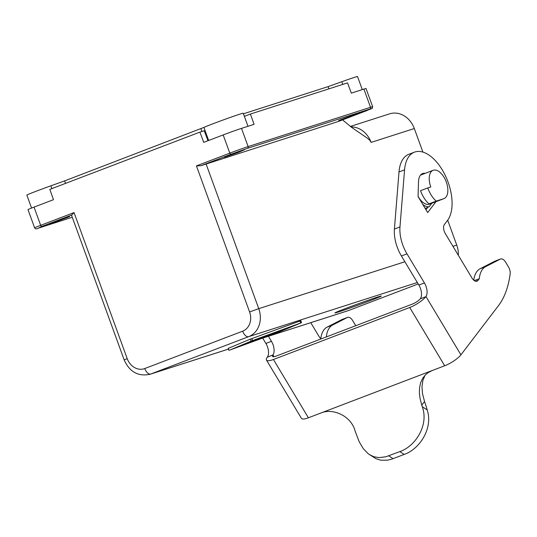 <?xml version="1.0" encoding="UTF-8"?>
<svg xmlns="http://www.w3.org/2000/svg" width="537" height="537" viewBox="0 0 537 537"><rect width="100%" height="100%" fill="white"/><g stroke="black" fill="none" stroke-linecap="round" stroke-linejoin="round"><path stroke-width="0.81" d="M244.362 116.354L250.396 114.052L254.082 124.336L241.502 128.377A14.103 0.342 -20 0 0 223.177 134.928L203.731 142.352L199.918 132.115L49.82 189.393L53.485 199.69L34.039 207.107A14.103 0.342 160 0 0 27.991 209.625L34.616 227.836C35.153 229.098 36.375 229.212 38.288 228.178A1.41 1.188 -107.8 0 0 38.342 228.158L72.267 217.27L38.288 228.178A1.41 1.188 -107.8 0 1 38.234 228.191M252.477 340.881L262.116 337.941L256.471 339.585L264.815 336.404L280.408 331.242L252.397 340.659M338.639 311.916A24.675 0.604 160 0 0 364.777 302.68A24.675 0.604 160 0 0 381.304 296.048A24.675 0.604 160 0 0 377.578 297.062A24.675 0.604 160 0 0 351.446 306.298A24.675 0.604 160 0 0 334.92 312.93A24.675 0.604 160 0 0 338.639 311.916M252.632 340.565L299.297 323.522L277.837 332.477L231.172 349.52L252.632 340.565M273.42 334.021L246.543 343.264L273.42 334.021M273.407 333.135L287.416 328.315L273.407 333.135M300.707 320.743L250.443 339.089L228.319 348.338M252.544 340.552L229.816 350.057L277.924 332.49L301.526 322.683L252.544 340.552L251.819 338.565M369.389 454.584L373.974 456.772L379.075 457.618L385.915 456.752L399.843 451.597L404.173 454.436L391.654 459.175L387.486 460.189L380.874 460.222L376.007 458.719L368.214 453.752L363.281 448.663L359.226 441.817L355.514 432.178A70.508 37.771 69.1 0 0 355.017 430.634C350.836 415.712 332.826 407.892 320.911 413.007L444.683 365.771A14.103 3.746 -31 0 0 460.927 354.823L498.537 305.56A105.762 56.654 69.1 0 0 510.15 273.924A7.048 3.779 69.1 0 0 508.438 266.855L505.659 262.224A7.048 3.779 69.1 0 0 500.591 258.988A7.048 3.779 69.1 0 0 500.39 259.082L485.629 266.641A28.206 15.11 69.1 0 0 479.293 278.716L477.984 280.435A7.048 3.779 69.1 0 1 476.997 281.193A7.048 3.779 69.1 0 1 471.929 277.958L445.354 233.655A7.048 3.779 69.1 0 1 444.414 224.479L447.482 220.459A38.778 20.775 69.1 0 0 445.207 175.31A38.778 20.775 69.1 0 0 414.423 152.166A38.778 20.775 69.1 0 0 404.562 169.846L399.971 226.943A28.206 15.11 69.1 0 0 406.972 253.833L424.425 282.932A10.579 5.665 69.1 0 1 425.955 296.531L425.828 296.706A14.103 3.746 -31 0 1 409.718 307.486L273.434 359.495A14.103 3.746 -31 0 1 266.453 360.045A14.103 3.746 -31 0 1 267.298 357.206L267.419 357.031A10.579 5.665 69.1 0 0 265.889 343.432L271.447 341.31L268.426 336.269M425.089 375.182L422.854 380.518L421.981 386.747L422.458 393.46L424.539 401.528A77.563 41.544 69.1 0 1 427.19 409.939C433.332 428.298 419.538 449.247 404.173 454.436M355.736 325.711A7.048 3.779 69.1 0 0 355.46 325.234L352.688 320.609A7.048 3.779 69.1 0 0 347.614 317.367A7.048 3.779 69.1 0 0 347.412 317.461L332.651 325.019A28.206 15.11 69.1 0 0 326.335 336.927M310.755 322.683L318.951 336.337A7.048 3.779 69.1 0 0 321.166 338.901M267.298 357.206L272.984 354.91A10.579 5.665 69.1 0 0 271.447 341.31M250.994 342.19L243.053 344.72L250.994 342.19M250.396 114.052L347.533 82.873L351.319 93.129L363.898 89.088L370.53 107.299A14.103 0.342 -20 0 1 372.658 106.722C371.409 109.743 374.826 107.024 366.388 110.783A1.41 0.759 -110.9 0 1 366.388 110.783L338.572 121.402A1.41 0.759 -110.9 0 1 338.572 121.402A1.41 0.759 -110.9 0 1 338.552 121.409L200.966 165.705L196.428 165.886L249.584 311.937A15.513 13.096 72.2 0 1 242.65 331.181L144.748 368.543A15.513 13.096 72.2 0 1 127.209 358.642L74.046 212.585L71.502 215.169L124.181 359.897L127.209 358.642M351.017 126.933A22.561 19.043 72.2 0 1 371.121 142.392L414.316 128.531L422.894 152.085M447.683 220.19L456.752 245.107A22.561 19.043 72.2 0 1 458.323 255.283M371.121 142.392L369.839 140.345L367.778 138.486L351.769 127.497L342.546 119.885M262.694 338.109L265.889 343.432M342.264 319.428A7.048 3.779 69.1 0 0 342.049 319.495A7.048 3.779 69.1 0 0 341.847 319.582L327.087 327.14A28.206 15.11 69.1 0 0 320.817 338.625M414.316 128.531A22.561 19.043 -107.8 0 0 389.62 113.837L350.366 126.437M261.378 338.532L347.942 310.748A22.561 19.043 -107.8 0 0 348.761 310.46L418.202 283.959M425.942 209.678L427.767 207.289L429.157 206.758L431.829 203.255M429.157 206.758A17.627 9.444 -110.9 0 1 422.8 204.443M443.945 198.63A15.157 8.122 -110.9 0 1 443.723 198.71L436.192 201.127A21.151 11.331 69.1 0 1 427.741 187.937L430.802 186.957A15.157 8.122 -110.9 0 1 433.137 170.303A15.157 8.122 -110.9 0 1 433.359 170.229A15.157 8.122 -110.9 0 1 446.207 181.781A15.157 8.122 -110.9 0 1 443.945 198.63L429.486 204.154A15.157 8.122 -110.9 0 1 429.264 204.228A15.157 8.122 -110.9 0 1 418.068 196.3M427.593 207.517L426.19 208.047A17.627 9.444 -110.9 0 1 425.935 208.141A17.627 9.444 -110.9 0 1 425.129 208.329M427.741 187.937L420.511 190.695A21.151 11.331 69.1 0 0 428.962 203.885L443.723 198.71M436.192 201.127L428.962 203.885M414.423 152.166L408.858 154.287A38.778 20.775 69.1 0 0 398.998 171.968L394.413 229.064A28.206 15.11 69.1 0 0 401.408 255.961L418.86 285.053L424.425 282.932M436.004 201.664L427.674 212.571L418.061 196.542L418.511 181.687A15.862 8.498 69.1 0 1 422.592 173.572A15.862 8.498 69.1 0 1 425.183 173.337M495.235 261.049A7.048 3.779 69.1 0 0 495.027 261.116A7.048 3.779 69.1 0 0 494.825 261.204L480.065 268.762A28.206 15.11 69.1 0 0 473.795 280.24M272.863 355.078A7.048 1.873 -31 0 0 272.501 356.42A7.048 1.873 -31 0 0 275.991 356.145L412.275 304.13A7.048 1.873 -31 0 0 420.263 298.827L420.397 298.653A10.579 5.665 69.1 0 0 418.86 285.053M474.292 280.629L479.293 278.716M207.98 140.728L204.208 130.739L199.918 132.115M244.456 149.749L224.345 157.227L238.421 152.394L244.456 149.749M358.756 113.059L338.646 120.543L352.722 115.71L358.756 113.059M363.898 89.088A14.103 0.342 -20 0 1 366.026 88.511L372.658 106.722M320.911 413.007L308.399 417.786L273.434 359.495M266.453 360.045L301.425 418.336A14.103 3.746 -31 0 0 308.399 417.786M399.843 451.597C415.343 446.428 429.103 425.123 422.263 406.704A70.508 37.771 69.1 0 0 421.767 405.16L424.539 401.528M432.171 370.55L428.036 372.698L425.378 374.886L422.559 378.478L420.605 382.787L419.565 387.647L419.404 392.923L420.041 398.38L421.767 405.16M49.485 224.151L55.519 221.506L69.595 216.673L49.485 224.151M31.569 208.067L26.85 195.099A21.151 0.517 -20 0 1 50.894 185.809L64.601 180.909L65.514 183.406M247.98 126.296L243.221 113.226A21.151 0.517 160 0 0 225.352 119.187A21.151 0.517 160 0 0 203.906 127.417L64.601 180.909M243.429 113.804L328.1 86.625L341.807 81.725A21.151 0.517 -20 0 1 357.521 76.536L362.28 89.605M328.1 86.625L328.906 88.853M200.972 128.86L201.919 131.471M34.039 207.107L40.671 225.325L74.046 212.585M223.177 134.928L229.802 153.146L196.428 165.886M249.584 311.937L258.747 308.661A22.561 19.043 72.2 0 1 248.665 336.652L150.763 374.014A22.561 19.043 72.2 0 1 149.937 374.302C138.116 376.692 129.531 371.886 124.181 359.897M228.473 349.07L150.763 374.014A7.048 3.779 -110.9 0 1 144.748 368.543M250.443 339.089L251.162 341.076M284.147 329.053L284.281 329.436M274.058 356.702L272.984 354.91M393.044 458.685L388.714 455.839M417.336 282.509L248.665 336.652A7.048 3.779 -110.9 0 1 242.65 331.181M228.312 348.325L229.037 350.312M404.885 261.754L258.747 308.661L206.074 163.933M452.953 246.329L456.752 245.107M299.928 320.992L300.653 322.979M261.935 338.33L348.761 310.46M401.408 255.961L406.972 253.833M394.413 229.064L399.971 226.943M398.998 171.968L404.562 169.846M480.065 268.762L485.629 266.641M494.825 261.204L500.39 259.082M241.502 128.377L248.128 146.588A14.103 0.342 -20 0 0 229.802 153.146A1.41 0.759 -110.9 0 0 231.004 154.24L200.966 165.705M231.004 154.24L247.497 148.34L369.899 109.051L338.552 121.409M422.263 406.704L427.19 409.939M444.683 365.771L409.718 307.486M475.762 281.287L477.984 280.435M420.263 298.827L425.828 296.706M327.087 327.14L332.651 325.019M369.899 109.051A1.41 1.188 72.2 0 0 370.53 107.299L248.128 146.588A1.41 1.188 72.2 0 1 247.497 148.34M38.342 228.158L41.873 226.419A1.41 0.759 -110.9 0 1 40.671 225.325A14.103 0.342 160 0 0 34.616 227.836M341.847 319.582L347.412 317.461M41.873 226.419L71.911 214.954M460.927 354.823L425.955 296.531M203.906 127.417L208.658 140.472M50.894 185.809L51.908 188.601M341.807 81.725L342.781 84.396M228.218 348.365L228.943 350.352M300.801 320.696L301.526 322.683M287.268 327.912L287.416 328.315M149.937 374.302L228.487 349.09M495.027 261.116L500.591 258.988M342.049 319.495L347.614 317.367M420.505 175.129L433.137 170.303"/></g></svg>
